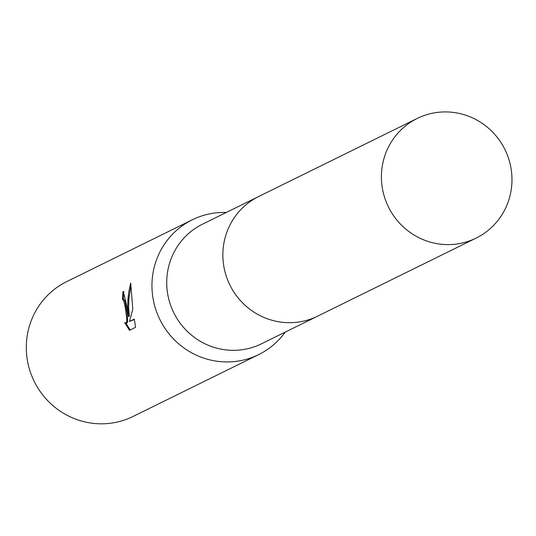 <?xml version="1.0" encoding="UTF-8"?>
<svg xmlns="http://www.w3.org/2000/svg" width="536" height="536" viewBox="0 0 536 536"><rect width="100%" height="100%" fill="white"/><g stroke="black" fill="none" stroke-linecap="round" stroke-linejoin="round"><path stroke-width="0.8" d="M257.716 196.993L202.554 224.162A66.685 64.95 63.8 0 0 167.172 290.365A66.685 64.95 63.8 0 0 261.468 343.804L316.635 316.635M226.313 212.457A75.134 73.177 63.8 0 0 192.324 219.773A75.134 73.177 63.8 0 0 152.459 294.371A75.134 73.177 63.8 0 0 258.707 354.584A75.134 73.177 63.8 0 0 285.226 332.106M126.992 306.914L128.452 316.448L127.715 306.559L127.896 299.805L128.881 291.37L130.697 283.021L132.794 309.185L129.444 321.52L134.328 319.114L135.534 327.375L129.511 330.344L124.593 322.525L126.067 323.221L126.724 321.875L126.791 318.954L125.377 307.711L123.582 300.26L122.476 299.537A75.134 73.177 -116.2 0 1 122.958 291.584L123.3 291.47L126.992 306.914M192.324 219.773L66.665 281.655A75.134 73.177 63.8 0 0 26.8 356.252A75.134 73.177 63.8 0 0 133.055 416.465L258.707 354.584M123.394 299.443L124.499 300.173L125.19 302.11L127.334 314.793L127.655 321.781L126.999 323.128L125.859 323.282M125.913 323.275L130.235 329.988M123.876 291.664A74.196 72.266 63.8 0 0 123.394 299.403M123.628 291.517L122.958 291.584M130.898 285.882L128.868 298.967L128.66 307.718L129.37 316.354L128.452 316.448M134.389 319.456L129.444 321.52M439.044 112.225A66.685 64.95 63.8 0 0 417.236 118.443A66.685 64.95 63.8 0 0 384.178 196.076A66.685 64.95 63.8 0 0 454.327 244.302A66.685 64.95 63.8 0 0 476.149 238.085A66.685 64.95 63.8 0 0 509.2 160.452A66.685 64.95 63.8 0 0 439.044 112.225M417.236 118.443L258.694 196.504A66.692 64.957 63.8 0 0 225.636 274.144A66.692 64.957 63.8 0 0 295.798 322.384A66.692 64.957 63.8 0 0 317.62 316.16L476.149 238.085M122.684 299.47L123.608 299.383"/></g></svg>
